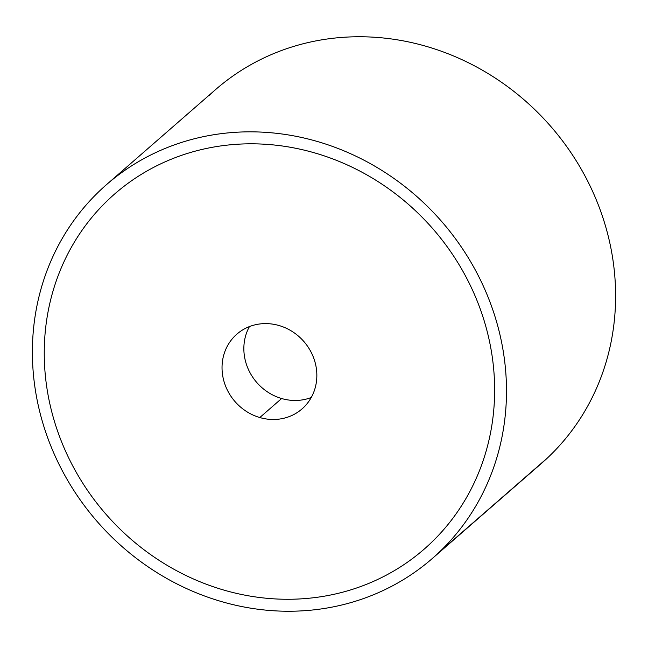 <?xml version="1.0" encoding="UTF-8"?>
<svg xmlns="http://www.w3.org/2000/svg" width="648" height="648" viewBox="0 0 648 648"><rect width="100%" height="100%" fill="white"/><g stroke="black" fill="none" stroke-linecap="round" stroke-linejoin="round"><path stroke-width="0.97" d="M547.795 457.642L438.68 552.72A247.957 228.412 -131.1 0 0 438.566 218.003A247.957 228.412 -131.1 0 0 106.547 184.599L215.663 89.521A247.957 228.412 48.9 0 1 547.682 122.926A247.957 228.412 48.9 0 1 547.795 457.642A247.957 228.412 48.9 0 1 541.453 463.401L432.338 558.479A247.957 228.412 -131.1 0 0 438.68 552.72L547.795 457.642A247.957 228.412 -131.1 0 0 544.539 119.499A247.957 228.412 -131.1 0 0 209.32 95.28M106.547 184.599A247.957 228.412 -131.1 0 0 100.205 190.358A247.957 228.412 -131.1 0 0 100.319 525.074A247.957 228.412 -131.1 0 0 432.338 558.479M100.205 190.358A247.957 228.412 48.9 0 1 435.424 214.585A247.957 228.412 48.9 0 1 438.68 552.72A247.957 228.412 48.9 0 1 103.461 528.501A247.957 228.412 48.9 0 1 100.205 190.358M424.197 549.131A235.556 216.991 -131.1 0 0 430.215 543.664A235.556 216.991 -131.1 0 0 484.898 323.206A235.556 216.991 -131.1 0 0 315.26 153.066A235.556 216.991 -131.1 0 0 203.95 149A235.556 216.991 -131.1 0 0 114.688 193.954M279.086 325.547A49.588 45.684 48.9 0 1 315.05 362.248A49.588 45.684 48.9 0 1 302.017 408.929A49.588 45.684 48.9 0 1 259.791 417.539L281.621 398.52A49.588 45.684 -131.1 0 0 311.251 397.499A49.588 45.684 48.9 0 1 281.621 398.52L259.791 417.539A49.588 45.684 48.9 0 1 223.827 380.838A49.588 45.684 48.9 0 1 236.86 334.157A49.588 45.684 48.9 0 1 279.086 325.547A49.588 45.684 -131.1 0 0 223.025 358.012A49.588 45.684 -131.1 0 0 259.791 417.539A49.588 45.684 -131.1 0 0 315.86 385.074A49.588 45.684 -131.1 0 0 279.086 325.547M249.448 326.576A49.588 45.684 -131.1 0 0 281.621 398.52A49.588 45.684 48.9 0 1 249.448 326.576M223.625 590.012A235.556 216.991 48.9 0 1 53.987 419.88A235.556 216.991 48.9 0 1 108.67 199.422A235.556 216.991 48.9 0 1 203.942 149A235.556 216.991 48.9 0 1 315.252 153.074A235.556 216.991 48.9 0 1 484.898 323.206A235.556 216.991 48.9 0 1 430.215 543.664A235.556 216.991 48.9 0 1 334.935 594.086A235.556 216.991 48.9 0 1 223.625 590.012"/></g></svg>

